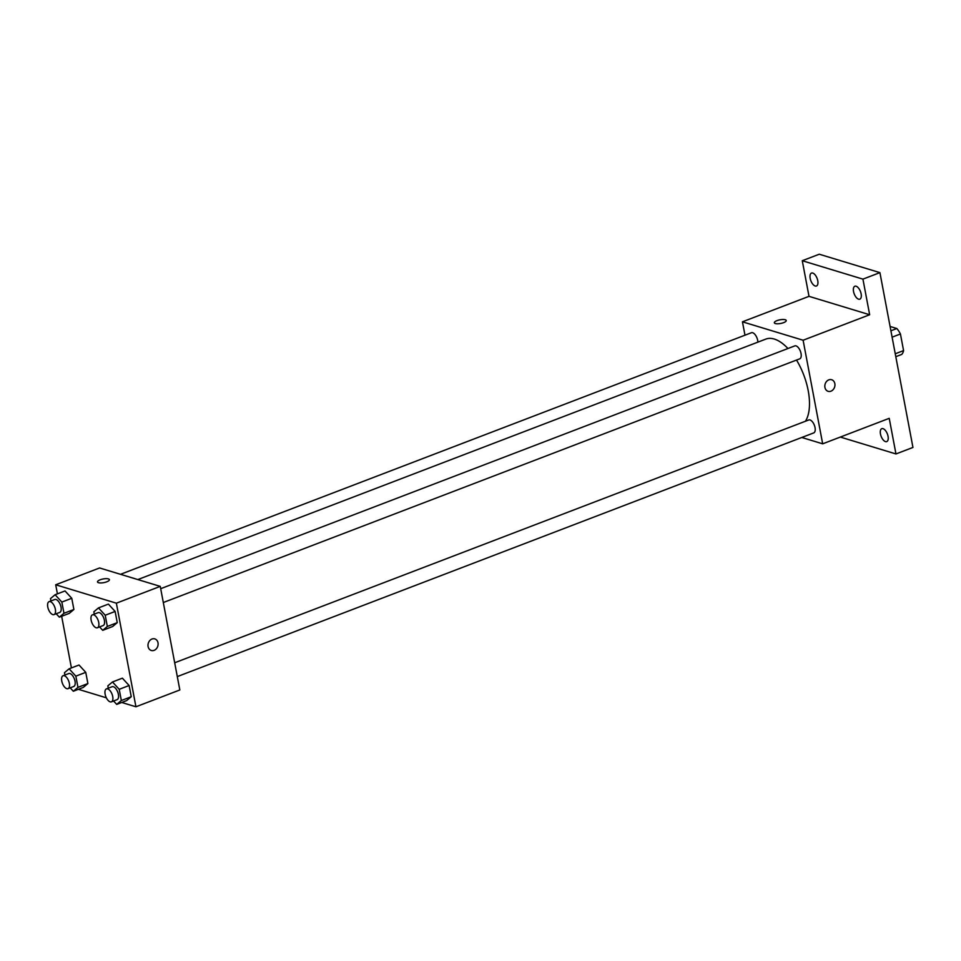 <?xml version="1.0" encoding="UTF-8"?>
<svg xmlns="http://www.w3.org/2000/svg" width="961" height="961" viewBox="0 0 961 961"><rect width="100%" height="100%" fill="white"/><g stroke="black" fill="none" stroke-linecap="round" stroke-linejoin="round"><path stroke-width="1.44" d="M890.09 326.464L896.841 328.518A16.457 7.94 -111 0 1 900.433 333.984L903.58 350.597A16.457 7.94 -111 0 1 901.73 354.417L895.796 356.687M895.256 353.78L903.58 350.597M892.108 337.167L900.433 333.984M890.907 330.788L896.841 328.518M744.979 335.197L742.445 321.815L809.006 296.336L802.267 260.719L819.265 254.221L879.916 272.636L912.95 447.442L895.964 453.952L840.334 437.063M802.267 260.719L862.93 279.134L879.916 272.636M862.93 279.134L869.657 314.752L803.108 340.23L822.676 443.826L889.225 418.335L895.964 453.952M831.637 379.727A6.054 4.973 -73.1 0 1 834.941 385.277A6.054 4.973 -73.1 0 1 830.953 391.187A6.054 4.973 -73.1 0 1 828.13 391.319A6.054 4.973 -73.1 0 1 825.127 384.076A6.054 4.973 -73.1 0 1 831.649 379.727A6.054 4.973 -73.1 0 1 834.941 385.289A6.054 4.973 -73.1 0 1 830.953 391.187A6.054 4.973 -73.1 0 1 828.118 391.319M888.048 436.294A6.919 3.339 69 0 1 886.727 441.604A6.919 3.339 69 0 1 880.468 433.988A6.919 3.339 69 0 1 881.778 428.678A6.919 3.339 69 0 1 888.048 436.294M817.763 280.684A6.919 3.339 69 0 1 816.454 286.006A6.919 3.339 69 0 1 810.183 278.378A6.919 3.339 69 0 1 811.492 273.068A6.919 3.339 69 0 1 817.763 280.684M861.128 293.85A6.919 3.339 69 0 1 859.819 299.171A6.919 3.339 69 0 1 853.548 291.543A6.919 3.339 69 0 1 854.87 286.234A6.919 3.339 69 0 1 861.128 293.85M809.006 296.336L869.657 314.752M805.438 421.242A46.813 22.584 -111 0 0 796.525 360.063M787.948 348.519A46.813 22.584 -111 0 0 765.821 339.101L137.819 579.567M742.445 321.815L803.108 340.23M822.676 443.826L801.774 437.471M757.869 342.152A6.919 3.339 -111 0 0 755.574 335.257A6.919 3.339 -111 0 0 751.406 332.734L120.497 574.318M177.304 676.592L813.727 432.906A6.919 3.339 -111 0 0 814.363 425.242A6.919 3.339 -111 0 0 808.766 419.969L174.686 662.766M163.31 602.523L799.732 358.837A6.919 3.339 -111 0 0 800.369 351.173A6.919 3.339 -111 0 0 794.771 345.9L160.691 588.697M785.245 319.737A6.054 1.862 169.3 0 1 786.242 320.518A6.054 1.862 169.3 0 1 780.632 323.473A6.054 1.862 169.3 0 1 774.338 322.764A6.054 1.862 169.3 0 1 778.398 320.169A6.054 1.862 169.3 0 1 785.245 319.737M774.338 322.764A6.054 1.862 169.3 0 1 778.398 320.169A6.054 1.862 169.3 0 1 785.245 319.749A6.054 1.862 169.3 0 1 786.242 320.518M57.42 593.862L55.702 584.781L99.596 567.963L160.259 586.378L179.827 689.974L135.933 706.779L121.747 702.479M55.702 584.781L116.365 603.184L160.259 586.378M116.365 603.184L135.933 706.779M154.805 638.885A6.054 4.973 -73.1 0 1 158.109 644.447A6.054 4.973 -73.1 0 1 154.12 650.345A6.054 4.973 -73.1 0 1 151.285 650.477A6.054 4.973 -73.1 0 1 148.294 643.245A6.054 4.973 -73.1 0 1 154.805 638.885A6.054 4.973 -73.1 0 1 158.109 644.447A6.054 4.973 -73.1 0 1 154.12 650.345A6.054 4.973 -73.1 0 1 151.285 650.477M65.024 590.943L71.763 598.283L73.889 609.49L69.252 613.382L73.889 609.49L71.763 598.283L65.024 590.943L55.101 594.739L61.852 602.079L63.967 613.286L59.342 617.166L56.206 613.767M122.383 678.178L129.122 685.517L131.249 696.725L126.624 700.605L131.249 696.725L129.122 685.517L122.383 678.178L112.473 681.974L119.212 689.313L121.338 700.521L116.713 704.401L113.566 701.001M71.414 667.931L61.66 616.289M106.347 697.806L78.382 689.313M108.389 604.109L115.128 611.448L117.254 622.656L112.629 626.536L117.254 622.656L115.128 611.448L108.389 604.109L98.478 607.905L105.217 615.244L107.344 626.452L102.719 630.332L99.572 626.932M79.018 665.012L85.757 672.352L87.883 683.559L83.247 687.439L87.883 683.559L85.757 672.352L79.018 665.012L69.108 668.808L75.847 676.148L77.973 687.355L73.336 691.235L70.201 687.836M97.505 581.934A6.054 1.862 169.3 0 1 101.566 579.339A6.054 1.862 169.3 0 1 108.413 578.906A6.054 1.862 169.3 0 1 109.41 579.675A6.054 1.862 169.3 0 1 103.8 582.63A6.054 1.862 169.3 0 1 97.505 581.934A6.054 1.862 169.3 0 1 101.566 579.339A6.054 1.862 169.3 0 1 108.413 578.906A6.054 1.862 169.3 0 1 109.41 579.687M64.916 675.03L64.471 672.688L69.108 668.808M68.039 688.665L73.697 686.49A6.919 3.339 -111 0 0 74.345 678.826A6.919 3.339 -111 0 0 68.748 673.565L63.078 675.727A6.919 3.339 -111 0 0 62.045 682.214A6.919 3.339 -111 0 0 66.777 688.665A6.919 3.339 -111 0 0 68.039 688.665A6.919 3.339 -111 0 0 68.675 681.001A6.919 3.339 -111 0 0 63.078 675.727M75.847 676.148L85.757 672.352M77.973 687.355L87.883 683.559M73.336 691.235L83.247 687.439M50.921 600.961L50.477 598.619L55.101 594.739M54.032 614.596L59.702 612.421A6.919 3.339 -111 0 0 60.351 604.757A6.919 3.339 -111 0 0 54.753 599.496L49.083 601.658A6.919 3.339 -111 0 0 48.05 608.145A6.919 3.339 -111 0 0 52.783 614.596A6.919 3.339 -111 0 0 54.032 614.596A6.919 3.339 -111 0 0 54.681 606.932A6.919 3.339 -111 0 0 49.083 601.658M61.852 602.079L71.763 598.283M63.967 613.286L73.889 609.49M59.342 617.166L69.252 613.382M108.281 688.196L107.848 685.854L112.473 681.974M111.404 701.83L117.062 699.656A6.919 3.339 -111 0 0 117.71 691.992A6.919 3.339 -111 0 0 112.113 686.731L106.455 688.893A6.919 3.339 -111 0 0 105.41 695.38A6.919 3.339 -111 0 0 110.155 701.83A6.919 3.339 -111 0 0 111.404 701.83A6.919 3.339 -111 0 0 112.041 694.166A6.919 3.339 -111 0 0 106.455 688.893M119.212 689.313L129.122 685.517M121.338 700.521L131.249 696.725M116.713 704.401L126.624 700.605M94.286 614.127L93.854 611.785L98.478 607.905M97.409 627.761L103.067 625.587A6.919 3.339 -111 0 0 103.716 617.923A6.919 3.339 -111 0 0 98.118 612.662L92.46 614.824A6.919 3.339 -111 0 0 91.415 621.311A6.919 3.339 -111 0 0 96.148 627.761A6.919 3.339 -111 0 0 97.409 627.761A6.919 3.339 -111 0 0 98.046 620.097A6.919 3.339 -111 0 0 92.46 614.824M105.217 615.244L115.128 611.448M107.344 626.452L117.254 622.656M102.719 630.332L112.629 626.536"/></g></svg>
